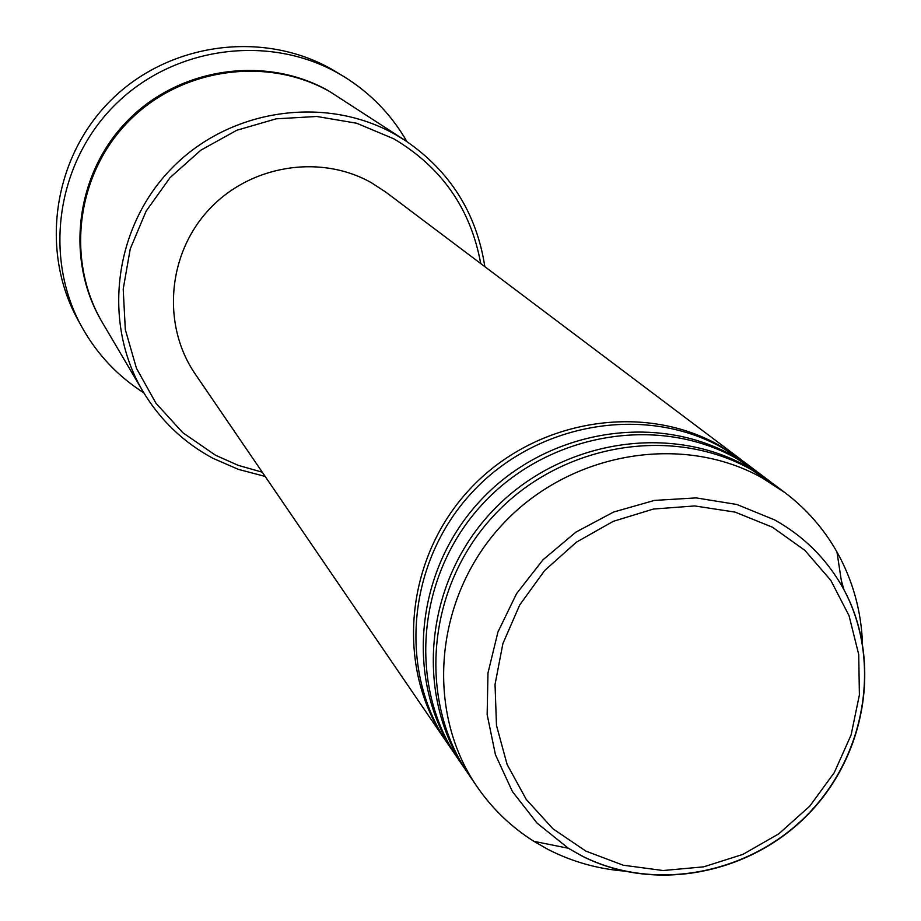 <?xml version="1.0" encoding="UTF-8"?>
<svg xmlns="http://www.w3.org/2000/svg" width="921" height="921" viewBox="0 0 921 921"><rect width="100%" height="100%" fill="white"/><g stroke="black" fill="none" stroke-linecap="round" stroke-linejoin="round"><path stroke-width="1.38" d="M446.973 742.614L445.706 740.783C395.385 667.806 404.803 559.438 468.916 490.168C532.626 420.54 640.636 401.464 718.426 444.878L742.338 460.569M457.15 757.511L448.216 744.456C397.734 671.248 407.186 562.501 471.529 492.988C535.481 423.107 643.86 403.951 721.914 447.502L744.122 461.905L756.763 471.425M455.849 755.634C404.872 681.701 414.462 571.826 479.507 501.554C544.15 430.924 653.68 411.526 732.506 455.504L754.944 470.044M467.626 772.846L458.428 759.411C407.278 685.236 416.914 574.98 482.201 504.455C547.086 433.561 656.995 414.093 736.086 458.209L758.593 472.795L771.602 482.604M466.291 770.912C414.623 696 424.397 584.582 490.409 513.273C556.008 441.608 667.103 421.887 746.989 466.452L769.726 481.176M624.334 871.093C597.315 868.86 571.906 861.642 548.099 849.45L533.892 841.334C511.224 827.023 492.275 808.799 477.032 786.649L468.95 774.803C417.109 699.638 426.93 587.828 493.184 516.255C559.024 444.325 670.523 424.523 750.673 469.238L773.49 484.009L784.945 492.631C806.37 508.876 823.708 528.654 836.947 551.944C852.742 580.23 861.262 610.807 862.505 643.675M841.31 580.403L844.016 589.877M480.727 263.579C470.723 208.883 441.735 167.277 393.751 138.783L356.703 123.253L316.836 116.472L276.185 118.821L236.835 130.241L200.847 150.181L170.086 177.603L146.14 211.093L130.241 248.923L123.195 289.102L125.314 329.58L136.446 368.262L155.948 403.214L182.795 432.697L215.572 455.273L238.309 465.381L262.266 472.185M265.167 476.433L238.309 469.353L212.878 458.255C183.486 442.425 160.173 420.114 142.928 391.344C101.932 322.35 113.905 226.934 172.043 167.967C229.893 108.724 325.251 94.805 395.19 134.408L405.47 140.648C450.15 171.248 476.606 213.258 484.837 266.676M344.235 76.8L331.652 69.213C262.543 29.967 168.762 42.711 111.038 100.136C53.084 157.318 39.522 250.892 78.147 320.278L81.981 327.22C42.942 257.086 56.665 162.464 115.286 104.637C173.655 46.557 268.495 33.663 338.341 73.323L344.235 76.8C370.622 93.205 391.506 114.803 406.909 141.592M142.928 391.344L102.634 322.995C65.529 260.551 76.201 174.506 128.48 121.457C180.528 68.154 266.468 55.744 329.753 91.582L405.47 140.648M445.706 740.783L195.287 374.11C161.843 325.539 167.265 254.818 208.445 210.172C249.372 165.308 319.622 153.611 371.151 182.588L385.853 192.144L740.576 459.222M143.814 392.818C117.761 376.194 97.154 354.332 81.981 327.22M477.032 786.649C424.673 710.724 434.643 597.706 501.634 525.35C568.222 452.614 680.918 432.559 761.897 477.711L784.945 492.631M772.42 527.192L735.085 512.111L694.745 505.94L653.438 509.048L613.282 521.332L576.385 542.181L544.645 570.536L519.732 604.924L502.912 643.56L495.038 684.418L496.477 725.391L507.08 764.395L526.259 799.451L552.98 828.819L585.848 851.096L623.183 865.21L663.12 870.529L703.679 866.845L742.879 854.4L778.844 833.804L809.812 806.094L834.299 772.592L851.108 734.935L859.397 694.918L858.717 654.509L849.047 615.677L830.811 580.357L804.862 550.344L772.42 527.192M581.163 855.586L568.349 848.253L537.093 823.155L512.375 791.484L495.44 754.713L487.151 714.569L487.98 672.998L497.939 632.013L516.566 593.642L542.987 559.795L575.901 532.119L613.674 512.007L654.44 500.414L696.184 497.893L736.869 504.489L774.526 519.858C803.388 535.953 825.964 558.241 842.278 586.689C882.341 657.283 867.501 753.482 808.304 814.164C749.337 875.065 653.323 893.002 581.163 855.586M102.254 322.35C64.884 260.102 75.257 174.011 127.409 120.858C179.319 67.463 265.271 54.949 328.544 90.788M533.892 841.334L568.349 848.253L581.301 855.597C653.795 892.771 749.406 874.628 808.143 813.968C867.064 753.516 882.157 657.663 842.278 586.689L836.947 551.944"/></g></svg>
